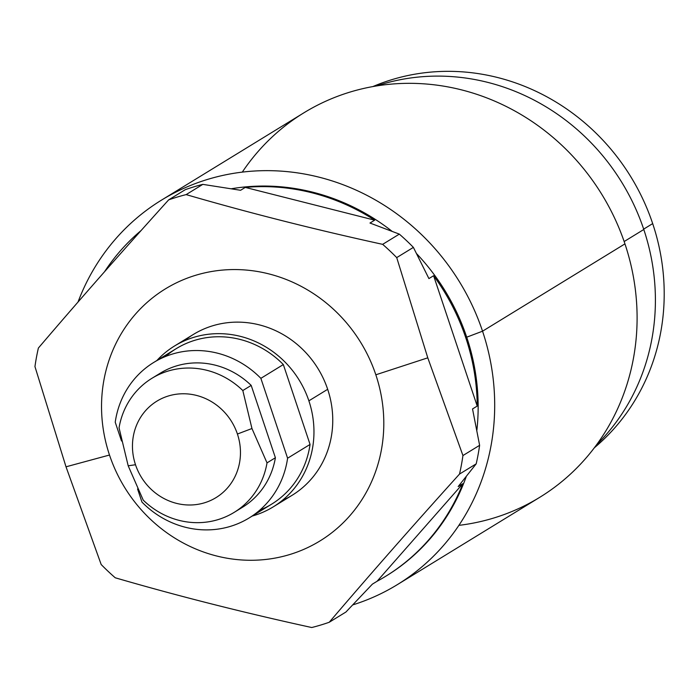 <?xml version="1.0" encoding="UTF-8"?>
<svg xmlns="http://www.w3.org/2000/svg" width="699" height="699" viewBox="0 0 699 699"><rect width="100%" height="100%" fill="white"/><g stroke="black" fill="none" stroke-linecap="round" stroke-linejoin="round"><path stroke-width="1.05" d="M151.928 378.308L160.307 373.17A78.638 73.683 58.5 0 1 251.194 385.402L242.815 390.54A78.638 73.683 -121.5 0 0 151.928 378.308A78.638 73.683 -121.5 0 0 119.048 427.823L128.188 465.805L143.251 500.161A78.638 73.683 -121.5 0 0 234.139 512.393A78.638 73.683 -121.5 0 0 267.018 462.878L251.955 428.522L237.415 434.027A56.567 53.01 -121.5 0 0 168.573 395.922A56.567 53.01 -121.5 0 0 135.501 464.73L128.188 465.805L119.048 427.823A78.638 73.683 58.5 0 1 168.171 371.038A78.638 73.683 58.5 0 1 242.815 390.54L251.955 428.522L242.815 390.54L251.194 385.402L275.397 457.74A78.638 73.683 58.5 0 1 238.237 509.676M249.097 517.976A91.22 85.479 -121.5 0 0 287.595 458.212L310.059 444.442A91.22 85.479 58.5 0 1 271.562 504.206L249.097 517.976A91.22 85.479 -121.5 0 1 141.958 502.083L137.563 488.951L141.958 502.083A91.22 85.479 -121.5 0 0 230.259 526.417A91.22 85.479 -121.5 0 0 287.595 458.212L260.867 378.342A91.22 85.479 -121.5 0 0 172.566 354.009A91.22 85.479 -121.5 0 0 115.23 422.213L121.521 441.008L115.23 422.213A91.22 85.479 -121.5 0 1 153.728 362.449L176.192 348.67A91.22 85.479 58.5 0 1 283.331 364.563L310.059 444.442L287.595 458.212L260.867 378.342L283.331 364.563L260.867 378.342A91.22 85.479 -121.5 0 0 153.728 362.449M156.209 375.887A78.638 73.683 58.5 0 1 251.194 385.402L275.397 457.74L267.018 462.878L275.397 457.74A78.638 73.683 58.5 0 1 242.518 507.256L234.139 512.393M251.955 428.522L267.018 462.878A78.638 73.683 58.5 0 1 217.896 519.663A78.638 73.683 58.5 0 1 143.251 500.161L128.188 465.805L135.501 464.73A56.567 53.01 -121.5 0 0 204.344 502.843A56.567 53.01 -121.5 0 0 237.415 434.027L251.955 428.522M135.501 464.73A56.567 53.01 -121.5 0 0 204.344 502.843A56.567 53.01 -121.5 0 0 237.415 434.027A56.567 53.01 -121.5 0 0 168.573 395.922A56.567 53.01 -121.5 0 0 135.501 464.73M184.326 340.859A94.365 88.424 58.5 0 1 327.674 389.308L308.879 400.833A94.365 88.424 -121.5 0 1 273.204 506.889A94.365 88.424 -121.5 0 1 252.26 516.045A94.365 88.424 -121.5 0 0 308.879 400.833A94.365 88.424 -121.5 0 0 156.891 360.509A94.365 88.424 -121.5 0 1 174.54 345.988L193.343 334.463A94.365 88.424 58.5 0 1 327.674 389.308L308.879 400.833A94.365 88.424 -121.5 0 0 174.54 345.988M165.532 356.49A91.22 85.479 58.5 0 1 283.331 364.563L310.059 444.442A91.22 85.479 58.5 0 1 259.757 510.165M282.221 500.501A94.365 88.424 58.5 0 0 327.674 389.308A94.365 88.424 58.5 0 1 291.999 495.364L273.204 506.889M109.498 455.032A147.847 138.524 -121.5 0 0 289.421 554.63A147.847 138.524 -121.5 0 0 375.835 374.795A147.847 138.524 -121.5 0 0 195.921 275.205A147.847 138.524 -121.5 0 0 109.498 455.032A147.847 138.524 -121.5 0 0 289.421 554.63A147.847 138.524 -121.5 0 0 375.835 374.795L427.779 357.827L462.939 455.547A226.485 212.216 58.5 0 1 459.514 474.071C413.371 525.141 369.946 574.534 329.238 622.259A226.485 212.216 58.5 0 1 311.745 627.527C243.523 612.612 178.018 596.029 115.248 577.785A226.485 212.216 58.5 0 1 101.18 564.521L66.012 466.81L109.498 455.032L66.012 466.81L34.95 366.591A226.485 212.216 58.5 0 1 38.375 348.058C79.101 300.317 122.526 250.924 168.651 199.87A226.485 212.216 58.5 0 1 186.144 194.602C248.949 212.846 314.445 229.429 382.65 244.344A226.485 212.216 58.5 0 1 396.717 257.608L427.779 357.827L375.835 374.795A147.847 138.524 -121.5 0 0 195.921 275.205A147.847 138.524 -121.5 0 0 109.498 455.032M399.33 234.121A226.485 212.216 58.5 0 1 413.389 247.385L396.717 257.608A226.485 212.216 -121.5 0 0 382.65 244.344L399.33 234.121L369.989 223.042L399.33 234.121L382.65 244.344C314.445 229.429 248.949 212.846 186.144 194.602A226.485 212.216 -121.5 0 0 168.651 199.87L185.331 189.647A226.485 212.216 58.5 0 1 202.824 184.37L186.144 194.602L202.824 184.37A226.485 212.216 -121.5 0 0 185.331 189.647L168.651 199.87C122.526 250.924 79.101 300.317 38.375 348.058A226.485 212.216 -121.5 0 0 34.95 366.591L66.012 466.81L101.18 564.521A226.485 212.216 -121.5 0 0 115.248 577.785C178.018 596.029 243.523 612.612 311.745 627.527A226.485 212.216 -121.5 0 0 329.238 622.259L345.918 612.036L372.375 584.146L377.058 581.28A212.33 198.953 -121.5 0 0 462.852 483.691L377.058 581.28A212.33 198.953 -121.5 0 0 385.516 576.395A212.33 198.953 -121.5 0 0 462.852 483.691L458.168 486.565L476.194 463.848L459.514 474.071A226.485 212.216 -121.5 0 0 462.939 455.547L479.619 445.315A226.485 212.216 58.5 0 1 476.194 463.848A226.485 212.216 -121.5 0 0 479.619 445.315L472.533 408.941L477.216 406.067A212.33 198.953 -121.5 0 0 465.779 337.766A212.33 198.953 -121.5 0 0 433.598 275.721L428.915 278.586L413.389 247.385A226.485 212.216 -121.5 0 0 399.33 234.121M240.587 190.285L202.824 184.37L240.587 190.285L245.27 187.411L374.681 220.168L369.989 223.042L374.681 220.168A212.33 198.953 -121.5 0 0 245.27 187.411L240.587 190.285M141.119 230.513A212.33 198.953 -121.5 0 0 104.509 271.771A212.33 198.953 -121.5 0 1 141.119 230.513M231.448 188.747A212.33 198.953 58.5 0 1 391.929 231.194A212.33 198.953 -121.5 0 0 231.448 188.747M416.735 253.798A212.33 198.953 58.5 0 1 466.714 337.189L465.779 337.766A212.33 198.953 -121.5 0 0 433.598 275.721L477.216 406.067A212.33 198.953 -121.5 0 0 465.779 337.766L466.714 337.189A212.33 198.953 58.5 0 1 476.875 430.217A212.33 198.953 -121.5 0 0 466.714 337.189L482.546 331.195A225.541 211.325 58.5 0 1 352.733 604.906A225.541 211.325 -121.5 0 0 397.294 584.67A225.541 211.325 -121.5 0 0 482.546 331.195L466.714 337.189A212.33 198.953 -121.5 0 0 416.735 253.798M374.681 220.168A212.33 198.953 -121.5 0 0 245.27 187.411L374.681 220.168M385.979 576.107A212.33 198.953 -121.5 0 0 466.294 476.43A212.33 198.953 58.5 0 1 386.451 575.819M372.375 584.146L345.918 612.036L329.238 622.259C369.946 574.534 413.371 525.141 459.514 474.071L476.194 463.848L458.168 486.565L462.852 483.691L377.058 581.28L372.375 584.146M413.389 247.385L428.915 278.586L433.598 275.721L477.216 406.067L472.533 408.941L479.619 445.315L462.939 455.547L427.779 357.827L396.717 257.608L413.389 247.385M78.017 302.047A225.541 211.325 58.5 0 1 281.985 171.194A225.541 211.325 58.5 0 1 482.546 331.195A225.541 211.325 -121.5 0 0 161.495 200.124A225.541 211.325 -121.5 0 0 78.017 302.047M161.495 200.124L303.899 112.81A225.541 211.325 58.5 0 1 624.95 243.881L482.546 331.195L624.95 243.881A225.541 211.325 58.5 0 1 539.689 497.356L397.294 584.67M458.894 525.36A225.541 211.325 -121.5 0 0 624.95 243.881A225.541 211.325 -121.5 0 0 448.365 86.982A225.541 211.325 -121.5 0 0 242.291 172.12M376.446 85.96A215.475 201.897 58.5 0 1 643.796 229.49L624.155 241.539L643.796 229.49A215.475 201.897 -121.5 0 0 376.446 85.96M596.518 444.861A215.475 201.897 -121.5 0 0 643.796 229.49A215.475 201.897 58.5 0 1 596.518 444.861M652.683 223.601L643.674 229.123L652.683 223.601A213.903 200.421 58.5 0 1 594.342 447.788A213.903 200.421 -121.5 0 0 652.683 223.601A213.903 200.421 -121.5 0 0 372.847 86.58A213.903 200.421 58.5 0 1 652.683 223.601"/></g></svg>
